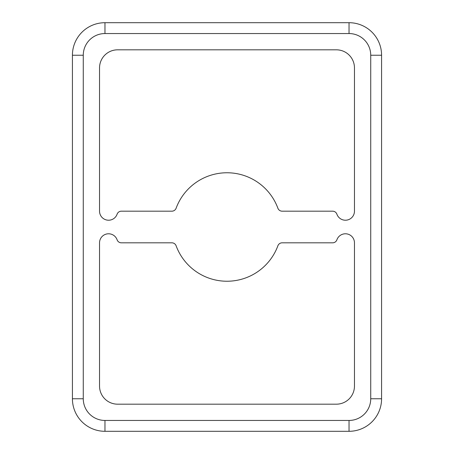 <?xml version="1.0" encoding="UTF-8"?>
<svg xmlns="http://www.w3.org/2000/svg" width="454" height="454" viewBox="0 0 454 454"><rect width="100%" height="100%" fill="white"/><g stroke="black" fill="none" stroke-linecap="round" stroke-linejoin="round"><path stroke-width="0.68" d="M72.419 55.246L72.419 398.754A32.546 32.546 0 0 0 104.965 431.3L349.035 431.3A32.546 32.546 0 0 0 381.581 398.754L381.581 55.246A32.546 32.546 0 0 0 349.035 22.7L104.965 22.7A32.546 32.546 0 0 0 72.419 55.246L83.269 55.246L83.269 398.754L72.419 398.754M336.896 239.808A4.517 4.517 0 0 1 332.64 242.822L282.127 242.822A4.517 4.517 0 0 0 277.888 245.773A54.242 54.242 0 0 1 176.112 245.773A4.517 4.517 0 0 0 171.873 242.822L121.36 242.822A4.517 4.517 0 0 1 117.104 239.808A9.04 9.04 0 0 0 99.54 242.822L99.54 386.099A18.081 18.081 0 0 0 117.62 404.179L336.38 404.179A18.081 18.081 0 0 0 354.461 386.099L354.461 242.822A9.04 9.04 0 0 0 336.896 239.808M171.873 211.178A4.517 4.517 0 0 0 176.112 208.227A54.242 54.242 0 0 1 277.888 208.227A4.517 4.517 0 0 0 282.127 211.178L332.64 211.178A4.517 4.517 0 0 1 336.896 214.192A9.04 9.04 0 0 0 354.461 211.178L354.461 67.901A18.081 18.081 0 0 0 336.38 49.821L117.62 49.821A18.081 18.081 0 0 0 99.54 67.901L99.54 211.178A9.04 9.04 0 0 0 117.104 214.192A4.517 4.517 0 0 1 121.36 211.178L171.873 211.178M72.419 219.77L72.419 234.23M72.419 337.288L72.419 351.748M72.419 102.252L72.419 116.712M381.581 219.77L381.581 234.23M381.581 337.288L381.581 351.748M381.581 102.252L381.581 116.712M83.269 398.754A21.696 21.696 0 0 0 104.965 420.449L349.035 420.449A21.696 21.696 0 0 0 370.731 398.754L370.731 55.246L381.581 55.246A32.546 32.546 0 0 0 349.035 22.7L349.035 33.551L104.965 33.551A21.696 21.696 0 0 0 83.269 55.246M349.035 420.449L349.035 431.3M370.731 398.754L381.581 398.754M104.965 33.551L104.965 22.7M104.965 420.449L104.965 431.3M370.731 55.246A21.696 21.696 0 0 0 349.035 33.551"/></g></svg>
